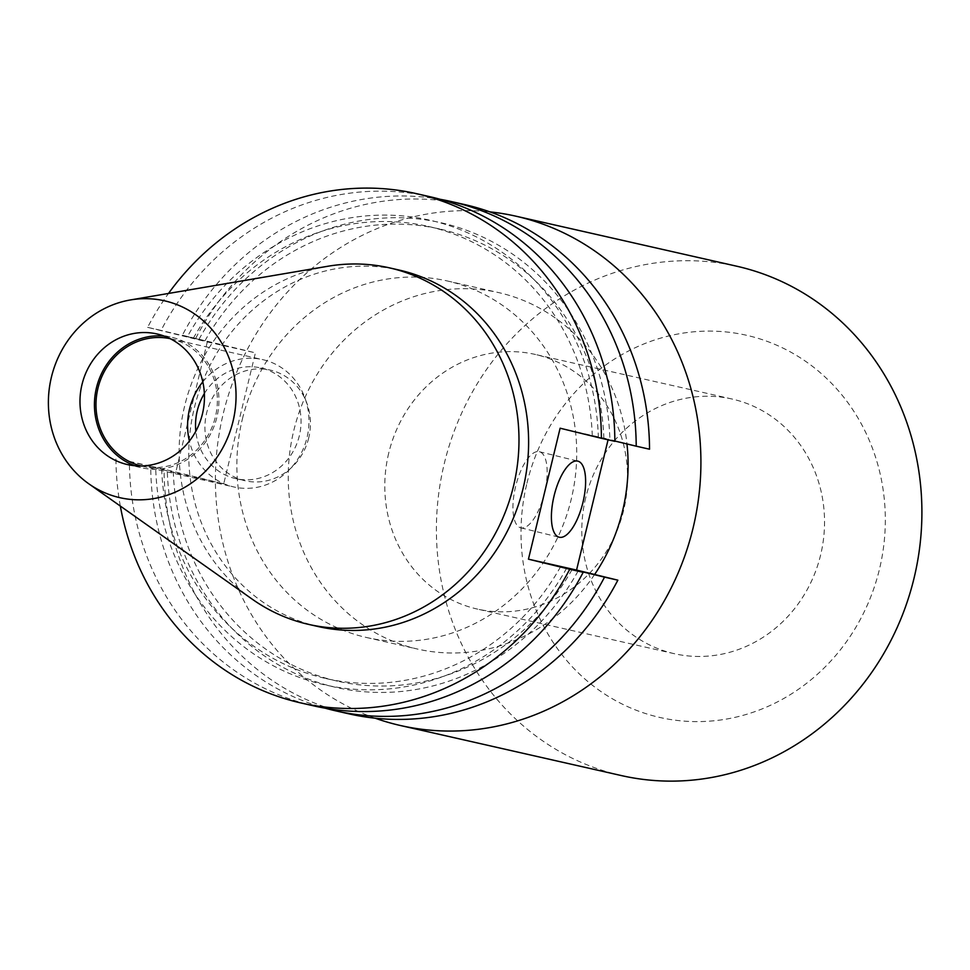 <?xml version="1.0" encoding="UTF-8"?>
<svg xmlns="http://www.w3.org/2000/svg" width="970" height="970" viewBox="0 0 970 970"><rect width="100%" height="100%" fill="white"/><g stroke="black" fill="none" stroke-linecap="round" stroke-linejoin="round"><path stroke-width="0.73" stroke-dasharray="4.85 3.64" d="M515.616 486.503A39.164 14.792 103.7 0 0 520.745 527.813A39.164 14.792 103.7 0 0 544.485 493.039A39.164 14.792 103.7 0 0 539.344 451.717A39.164 14.792 103.7 0 0 515.616 486.503M388.74 453.014A130.562 120.886 -77.2 0 0 477.313 609.063A130.562 120.886 -77.2 0 0 623.601 510.438A130.562 120.886 -77.2 0 0 535.028 354.389A130.562 120.886 -77.2 0 0 388.74 453.014M585.734 497.646A130.562 120.886 -77.2 0 0 674.32 653.695A130.562 120.886 -77.2 0 0 820.596 555.07A130.562 120.886 -77.2 0 0 732.023 399.022A130.562 120.886 -77.2 0 0 585.734 497.646M242.391 419.016A182.784 169.241 102.8 0 1 447.182 280.936A182.784 169.241 102.8 0 1 571.197 499.404A182.784 169.241 102.8 0 1 366.405 637.472A182.784 169.241 102.8 0 1 242.391 419.016M594.622 574.482A182.784 169.241 102.8 0 1 417.767 649.112A182.784 169.241 102.8 0 1 293.764 430.656A182.784 169.241 102.8 0 1 498.556 292.576A182.784 169.241 102.8 0 1 626.972 443.957M375.123 718.188A261.124 241.772 102.8 0 1 223.306 413.426A261.124 241.772 102.8 0 1 489.838 211.872M621.443 775.588A261.124 241.772 102.8 0 1 444.296 463.502A261.124 241.772 102.8 0 1 736.848 266.241M526.928 483.278A195.952 181.426 102.8 0 1 749.24 335.911A195.952 181.426 102.8 0 1 879.402 569.451A195.952 181.426 102.8 0 1 657.09 716.806A195.952 181.426 102.8 0 1 526.928 483.278M308.727 437.894A56.745 52.538 102.8 0 1 245.143 480.768A56.745 52.538 102.8 0 1 206.646 412.941A56.745 52.538 102.8 0 1 270.23 370.079A56.745 52.538 102.8 0 1 308.727 437.894M204.367 393.541A56.745 52.538 102.8 0 1 260.833 367.945A56.745 52.538 102.8 0 1 299.33 435.772A56.745 52.538 102.8 0 1 235.746 478.634A56.745 52.538 102.8 0 1 195.831 431.201M202.803 381.865A65.281 60.443 102.8 0 1 262.712 359.627A65.281 60.443 102.8 0 1 307.005 437.652A65.281 60.443 102.8 0 1 233.867 486.964A65.281 60.443 102.8 0 1 189.392 441.071M170.089 338.651A65.281 60.443 102.8 0 1 171.096 338.87A65.281 60.443 102.8 0 1 215.388 416.894A65.281 60.443 102.8 0 1 142.25 466.206A65.281 60.443 102.8 0 1 141.244 465.964M164.136 336.069A66.954 61.983 102.8 0 1 171.472 337.233A66.954 61.983 102.8 0 1 216.892 417.258A66.954 61.983 102.8 0 1 141.875 467.831A66.954 61.983 102.8 0 1 134.757 465.721M252.345 599.266A182.784 169.241 102.8 0 1 184.664 405.933A182.784 169.241 102.8 0 1 327.799 266.265M318.293 626.571A182.784 169.241 102.8 0 1 194.279 408.115A182.784 169.241 102.8 0 1 399.07 270.036M314.413 706.027A261.124 241.772 102.8 0 1 129.374 461.356L175.618 472.899L207.301 341.937L147.61 327.351A261.124 241.772 102.8 0 1 168.501 293.449M120.328 506.061A261.124 241.772 102.8 0 1 115.927 458.313M129.374 461.356L150.714 466.194A261.124 241.772 102.8 0 0 325.144 708.173M566.638 568.178A238.196 220.542 102.8 0 1 320.985 683.971A238.196 220.542 102.8 0 1 155.673 467.698M560.611 566.698A231.781 214.6 102.8 0 1 325.774 678.503A231.781 214.6 102.8 0 1 161.699 469.165M572.082 569.535A231.781 214.6 102.8 0 1 337.366 681.134A231.781 214.6 102.8 0 1 173.278 471.796M578.096 571.039A238.196 220.542 102.8 0 1 332.455 686.566A238.196 220.542 102.8 0 1 167.264 470.329M349.091 713.884A261.124 241.772 102.8 0 1 164.051 469.213L150.714 466.194M147.61 327.351L161.056 330.394A261.124 241.772 102.8 0 1 429.819 196.68M440.441 199.359A261.124 241.772 102.8 0 0 182.396 335.232L204.961 340.834L187.356 336.736A238.196 220.542 102.8 0 1 433.008 220.942A238.196 220.542 102.8 0 1 598.32 437.215L614.859 441.35M187.356 336.736L161.056 330.394M193.382 338.203A231.781 214.6 102.8 0 1 428.219 226.41A231.781 214.6 102.8 0 1 592.294 435.736L598.32 437.215M204.961 340.834A231.781 214.6 102.8 0 1 439.798 229.029A231.781 214.6 102.8 0 1 603.886 438.367L592.294 435.736M198.947 339.367A238.196 220.542 102.8 0 1 444.587 223.573A238.196 220.542 102.8 0 1 609.912 439.834L603.886 438.367M614.859 441.035L609.912 439.834M649.536 449.207L608.238 439.107L608.069 439.81M182.396 335.232L255.413 352.837L223.731 483.8L164.051 469.213M195.734 338.251A261.124 241.772 102.8 0 1 464.497 204.537M207.301 341.937L255.413 352.837M223.731 483.8L175.618 472.899M560.126 428.207L608.238 439.107M520.745 527.813L559.205 537.222M674.32 653.695L477.313 609.063M447.182 280.936L498.556 292.576M235.746 478.634L245.143 480.768M142.25 466.206L233.867 486.964M127.422 464.557L141.875 467.831M325.774 678.503L337.366 681.134M428.219 226.41L439.798 229.029M157.007 333.959L171.472 337.233M171.096 338.87L262.712 359.627M260.833 367.945L270.23 370.079M366.405 637.472L417.767 649.112M732.023 399.022L535.028 354.389M539.344 451.717L577.817 461.126"/><path stroke-width="1.45" d="M554.076 495.9A39.164 14.792 103.7 0 0 559.205 537.222A39.164 14.792 103.7 0 0 582.946 502.448A39.164 14.792 103.7 0 0 577.817 461.126A39.164 14.792 103.7 0 0 554.076 495.9M626.972 443.957A182.784 169.241 102.8 0 1 622.558 511.044A182.784 169.241 102.8 0 1 594.622 574.482M489.838 211.872A261.124 241.772 102.8 0 1 515.87 216.177A261.124 241.772 102.8 0 1 693.016 528.262A261.124 241.772 102.8 0 1 400.464 725.524A261.124 241.772 102.8 0 1 375.123 718.188M515.87 216.177L736.848 266.241A261.124 241.772 102.8 0 1 914.007 578.338A261.124 241.772 102.8 0 1 621.443 775.588L400.464 725.524M195.831 431.201A56.745 52.538 102.8 0 1 197.249 410.819A56.745 52.538 102.8 0 1 204.367 393.541M189.392 441.071A65.281 60.443 102.8 0 1 189.574 408.94A65.281 60.443 102.8 0 1 202.803 381.865M141.244 465.964A65.281 60.443 102.8 0 1 97.958 388.182A65.281 60.443 102.8 0 1 170.089 338.651M134.757 465.721A66.954 61.983 102.8 0 1 96.454 387.806A66.954 61.983 102.8 0 1 164.136 336.069M202.427 413.984A66.954 61.983 102.8 0 1 127.422 464.557A66.954 61.983 102.8 0 1 82.001 384.532A66.954 61.983 102.8 0 1 157.007 333.959A66.954 61.983 102.8 0 1 202.427 413.984M51.434 377.063A100.928 93.447 102.8 0 1 130.477 299.936A100.928 93.447 102.8 0 1 232.994 421.453A100.928 93.447 102.8 0 1 88.816 483.812A100.928 93.447 102.8 0 1 51.434 377.063M130.477 299.936L327.799 266.265A182.784 169.241 102.8 0 1 389.455 267.853A182.784 169.241 102.8 0 1 513.457 486.322A182.784 169.241 102.8 0 1 308.666 624.401A182.784 169.241 102.8 0 1 252.345 599.266L88.816 483.812M389.455 267.853L399.07 270.036A182.784 169.241 102.8 0 1 523.085 488.504A182.784 169.241 102.8 0 1 318.293 626.571L308.666 624.401M300.979 702.971A261.124 241.772 102.8 0 0 569.742 569.257L583.176 572.312A261.124 241.772 102.8 0 1 314.413 706.027L300.979 702.971A261.124 241.772 102.8 0 1 120.328 506.061M583.176 572.312L572.203 569.329A231.781 214.6 102.8 0 1 572.082 569.535M572.203 569.329L578.229 570.796A238.196 220.542 102.8 0 1 578.096 571.039M578.229 570.796L604.528 577.138A261.124 241.772 102.8 0 1 335.753 710.852A261.124 241.772 102.8 0 1 325.144 708.173M604.528 577.138L617.854 580.169A261.124 241.772 102.8 0 1 349.091 713.884L335.753 710.852M168.501 293.449A261.124 241.772 102.8 0 1 416.385 193.636A261.124 241.772 102.8 0 1 601.424 438.307L614.859 441.35A261.124 241.772 102.8 0 0 429.819 196.68L416.385 193.636M569.742 569.257L528.444 559.169L560.126 428.207L601.424 438.307M440.441 199.359A261.124 241.772 102.8 0 1 451.171 201.517A261.124 241.772 102.8 0 1 636.211 446.188L614.859 441.035M608.069 439.81L576.556 570.069L528.444 559.169M617.854 580.169L576.556 570.069M451.171 201.517L464.497 204.537A261.124 241.772 102.8 0 1 649.536 449.207L636.211 446.188"/></g></svg>
